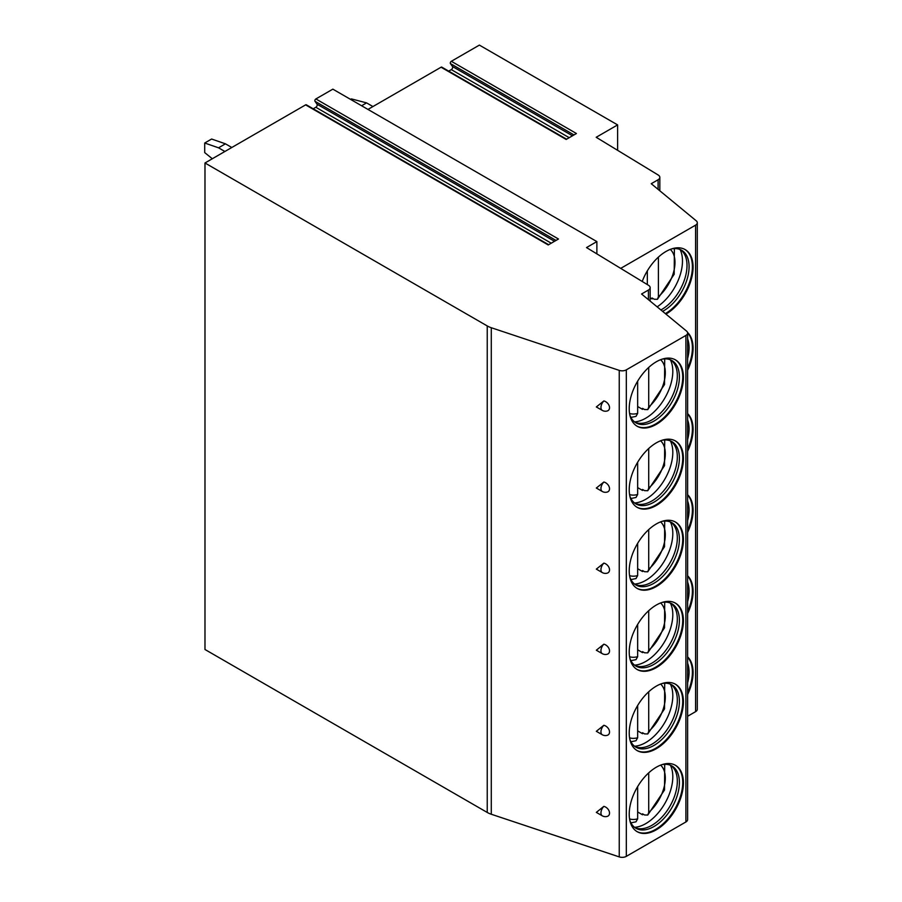 <?xml version="1.0" encoding="UTF-8"?>
<svg xmlns="http://www.w3.org/2000/svg" width="902" height="902" viewBox="0 0 902 902"><rect width="100%" height="100%" fill="white"/><g stroke="black" fill="none" stroke-linecap="round" stroke-linejoin="round"><path stroke-width="1.35" d="M619.246 370.384L619.246 856.9A5.863 3.382 0 0 0 626.315 856.359L685.903 821.959A5.863 3.382 0 0 0 687.617 819.568L687.617 333.052A5.863 3.382 0 0 1 685.903 335.443L626.315 369.843A5.863 3.382 0 0 1 619.246 370.384L491.286 327.73A19.551 11.286 0 0 1 487.238 325.938L204.98 162.98L305.609 104.88L548.213 244.949L558.473 239.019L315.88 98.949L332.849 89.151L596.876 241.589L596.876 253.879M687.617 333.052A5.863 3.382 0 0 0 686.557 331.102L641.559 294.007L648.425 290.038A5.863 3.382 0 0 0 650.15 287.648A5.863 3.382 0 0 0 648.538 285.314L586.514 247.576L596.876 241.589M305.609 104.88A1.466 0.846 -60 0 1 306.342 104.812L548.641 244.701M617.611 150.318L617.611 124.904L479.379 45.1L451.338 61.291A1.466 0.846 -60 0 0 450.436 63.602L452.488 66.522A1.951 1.127 -60 0 1 451.293 69.612L448.689 71.123M451.338 61.291L576.434 133.519L566.163 139.449L441.067 67.222A1.466 0.846 -60 0 1 441.8 67.143L566.603 139.201M441.067 67.222L367.96 109.424M313.231 108.781L315.835 107.27A1.951 1.127 -60 0 0 317.03 104.192L314.978 101.272A1.466 0.846 -60 0 1 315.88 98.949M204.98 162.98L204.98 649.496L487.238 812.454A19.551 11.286 0 0 0 491.286 814.247L619.246 856.9M204.98 548.551L204.98 558.259M204.98 467.473L204.98 477.169M204.98 386.383L204.98 396.091M204.98 305.293L204.98 315.001M204.98 224.203L204.98 233.911M350.54 99.367L351.374 98.893L366.573 102.884L361.601 105.759M372.932 106.549L366.573 102.884M204.709 143.023L211.62 139.032L225.444 143.824L218.532 147.815L204.709 143.023L204.709 152.607L212.308 158.752M231.803 147.5L225.444 143.824M218.532 147.815L224.891 151.48M620.7 268.379L695.577 225.15A5.863 3.382 0 0 0 697.291 222.749A5.863 3.382 0 0 0 696.231 220.81L651.233 183.704L658.11 179.746A5.863 3.382 0 0 0 659.824 177.344A5.863 3.382 0 0 0 658.212 175.022L596.188 137.284L617.611 124.904M697.291 222.749L697.291 709.276A5.863 3.382 180 0 1 695.577 711.667L687.617 716.267M602.265 815.814A6.359 6.359 0 0 0 607.215 816.411A5.976 4.228 -135 0 0 609.538 813.119A5.976 4.228 -135 0 0 603.855 806.377L596.335 812.386L602.265 815.814A6.359 3.664 -60 0 1 603.855 806.377M602.265 734.724L596.335 731.308L603.855 725.287A5.976 4.228 -135 0 1 609.538 732.029A5.976 4.228 -135 0 1 607.215 735.333A6.359 6.359 0 0 1 602.265 734.724A6.359 3.664 -60 0 1 603.855 725.287M602.265 653.646L596.335 650.218L603.855 644.197A5.976 4.228 -135 0 1 609.538 650.951A5.976 4.228 -135 0 1 607.215 654.243A6.359 6.359 0 0 1 602.265 653.646A6.359 3.664 -60 0 1 603.855 644.197M602.265 572.556L596.335 569.128L603.855 563.119A5.976 4.228 -135 0 1 609.538 569.861A5.976 4.228 -135 0 1 607.215 573.153A6.359 6.359 0 0 1 602.265 572.556A6.359 3.664 -60 0 1 603.855 563.119M602.265 491.466L596.335 488.038L603.855 482.029A5.976 4.228 -135 0 1 609.538 488.771A5.976 4.228 -135 0 1 607.215 492.064A6.359 6.359 0 0 1 602.265 491.466A6.359 3.664 -60 0 1 603.855 482.029M602.265 410.376L596.335 406.96L603.855 400.939A5.976 4.228 -135 0 1 609.538 407.681A5.976 4.228 -135 0 1 607.215 410.985A6.359 6.359 0 0 1 602.265 410.376A6.359 3.664 -60 0 1 603.855 400.939M683.412 782.857A38.312 22.122 120 0 0 675.474 765.313A38.312 22.122 120 0 0 645.945 775.585A38.312 22.122 120 0 0 629.224 814.145A38.312 22.122 120 0 0 637.162 831.678A38.312 22.122 120 0 0 666.691 821.418A38.312 22.122 120 0 0 683.412 782.857M683.412 701.767A38.312 22.122 120 0 0 675.474 684.235A38.312 22.122 120 0 0 645.945 694.495A38.312 22.122 120 0 0 629.224 733.055A38.312 22.122 120 0 0 637.162 750.599A38.312 22.122 120 0 0 666.691 740.328A38.312 22.122 120 0 0 683.412 701.767M683.412 620.689A38.312 22.122 120 0 0 675.474 603.145A38.312 22.122 120 0 0 645.945 613.405A38.312 22.122 120 0 0 629.224 651.966A38.312 22.122 120 0 0 637.162 669.509A38.312 22.122 120 0 0 666.691 659.249A38.312 22.122 120 0 0 683.412 620.689M683.412 539.599A38.312 22.122 120 0 0 675.474 522.055A38.312 22.122 120 0 0 645.945 532.327A38.312 22.122 120 0 0 629.224 570.887A38.312 22.122 120 0 0 637.162 588.42A38.312 22.122 120 0 0 666.691 578.159A38.312 22.122 120 0 0 683.412 539.599M683.412 458.509A38.312 22.122 120 0 0 675.474 440.965A38.312 22.122 120 0 0 645.945 451.237A38.312 22.122 120 0 0 629.224 489.797A38.312 22.122 120 0 0 637.162 507.341A38.312 22.122 120 0 0 666.691 497.07A38.312 22.122 120 0 0 683.412 458.509M683.412 377.419A38.312 22.122 120 0 0 675.474 359.887A38.312 22.122 120 0 0 645.945 370.147A38.312 22.122 120 0 0 629.224 408.707A38.312 22.122 120 0 0 637.162 426.251A38.312 22.122 120 0 0 666.691 415.98A38.312 22.122 120 0 0 683.412 377.419M687.617 613.484A38.312 22.122 120 0 0 693.086 591.475A38.312 22.122 120 0 0 687.617 575.78M687.617 532.394A38.312 22.122 120 0 0 693.086 510.385A38.312 22.122 120 0 0 687.617 494.702M687.617 451.304A38.312 22.122 120 0 0 693.086 429.307A38.312 22.122 120 0 0 687.617 413.612M687.617 370.226A38.312 22.122 120 0 0 693.086 348.217A38.312 22.122 120 0 0 687.516 332.432M665.924 314.099A38.312 22.122 120 0 0 693.086 267.127A38.312 22.122 120 0 0 685.148 249.583A38.312 22.122 120 0 0 642.224 281.469M687.617 694.574A38.312 22.122 120 0 0 693.086 672.565A38.312 22.122 120 0 0 687.617 656.87M687.617 692.668A38.312 22.122 -60 0 0 692.398 672.159A38.312 22.122 120 0 0 687.617 657.175M687.617 663.196A35.967 20.769 120 0 1 689.083 672.159A35.967 20.769 -60 0 1 687.617 682.814M687.617 611.579A38.312 22.122 -60 0 0 692.398 591.081A38.312 22.122 120 0 0 687.617 576.096M687.617 582.106A35.967 20.769 120 0 1 689.083 591.081A35.967 20.769 -60 0 1 687.617 601.735M687.617 530.489A38.312 22.122 -60 0 0 692.398 509.991A38.312 22.122 120 0 0 687.617 495.006M687.617 501.027A35.967 20.769 120 0 1 689.083 509.991A35.967 20.769 -60 0 1 687.617 520.646M687.617 449.399A38.312 22.122 -60 0 0 692.398 428.901A38.312 22.122 120 0 0 687.617 413.917M687.617 419.937A35.967 20.769 120 0 1 689.083 428.901A35.967 20.769 -60 0 1 687.617 439.556M687.617 368.32A38.312 22.122 -60 0 0 692.398 347.811A38.312 22.122 120 0 0 687.606 332.815M687.617 338.848A35.967 20.769 120 0 1 689.083 347.811A35.967 20.769 -60 0 1 687.617 358.466M665.36 313.625A38.312 22.122 -60 0 0 692.398 266.733A38.312 22.122 120 0 0 684.798 249.392M671.607 248.918A35.967 20.769 120 0 1 681.63 250.26A35.967 20.769 120 0 1 689.083 266.733A35.967 20.769 -60 0 1 662.609 311.359M660.907 309.961A35.967 20.769 -60 0 0 687.008 265.538A35.967 20.769 120 0 0 682.634 251.602A35.967 20.769 120 0 0 680.559 249.719M680.074 249.504A38.312 22.122 120 0 1 682.476 261.005A38.312 22.122 -60 0 1 657.141 306.849M652.744 298.382A38.312 22.122 -60 0 1 652.045 298.957L652.045 297.976L654.243 299.25L657.423 299.317L674.189 274.264L674.392 248.591M652.045 298.957L650.15 297.863M658.392 257.126L658.392 296.724L657.423 299.317M647.332 270.859L647.332 284.581M636.812 831.475A38.312 22.122 -60 0 0 666.217 820.775A38.312 22.122 -60 0 0 682.724 782.462A38.312 22.122 120 0 0 675.124 765.121M661.933 764.648A35.967 20.769 120 0 1 671.956 765.99A35.967 20.769 120 0 1 679.398 782.462A35.967 20.769 -60 0 1 663.703 818.655A35.967 20.769 -60 0 1 635.978 828.295A35.967 20.769 -60 0 1 629.81 820.29M634.974 827.641A35.967 20.769 -60 0 0 637.646 828.498A35.967 20.769 -60 0 0 663.816 815.002A35.967 20.769 -60 0 0 677.323 781.256A35.967 20.769 120 0 0 672.96 767.331A35.967 20.769 120 0 0 670.885 765.448M670.389 765.234A38.312 22.122 120 0 1 672.802 776.735A38.312 22.122 -60 0 1 634.546 827.326M643.239 814.202A38.312 22.122 -60 0 1 642.54 814.788L642.54 813.807L644.569 814.98L647.749 815.047L664.515 789.994L664.706 764.321M642.54 814.788L637.658 811.969M648.718 772.856L648.718 812.454L647.749 815.047M630.915 822.861L636.011 821.812L637.658 818.836L637.658 786.589M636.812 750.396A38.312 22.122 -60 0 0 666.217 739.696A38.312 22.122 -60 0 0 682.724 701.373A38.312 22.122 120 0 0 675.124 684.032M661.933 683.569A35.967 20.769 120 0 1 671.956 684.9A35.967 20.769 120 0 1 679.398 701.373A35.967 20.769 -60 0 1 663.703 737.577A35.967 20.769 -60 0 1 635.978 747.206A35.967 20.769 -60 0 1 629.81 739.2M634.974 746.563A35.967 20.769 -60 0 0 637.646 747.408A35.967 20.769 -60 0 0 663.816 733.912A35.967 20.769 -60 0 0 677.323 700.178A35.967 20.769 120 0 0 672.96 686.242A35.967 20.769 120 0 0 670.885 684.359M670.389 684.144A38.312 22.122 120 0 1 672.802 695.645A38.312 22.122 -60 0 1 634.546 746.236M643.239 733.123A38.312 22.122 -60 0 1 642.54 733.698L642.54 732.717L644.569 733.89L647.749 733.969L664.515 708.904L664.706 683.231M642.54 733.698L637.658 730.879M648.718 691.778L648.718 731.364L647.749 733.969M630.915 741.771L636.011 740.722L637.658 737.746L637.658 705.511M636.812 669.307A38.312 22.122 -60 0 0 666.217 658.607A38.312 22.122 -60 0 0 682.724 620.283A38.312 22.122 120 0 0 675.124 602.953M661.933 602.48A35.967 20.769 120 0 1 671.956 603.821A35.967 20.769 120 0 1 679.398 620.283A35.967 20.769 -60 0 1 663.703 656.487A35.967 20.769 -60 0 1 635.978 666.116A35.967 20.769 -60 0 1 629.81 658.11M634.974 665.473A35.967 20.769 -60 0 0 637.646 666.33A35.967 20.769 -60 0 0 663.816 652.834A35.967 20.769 -60 0 0 677.323 619.088A35.967 20.769 120 0 0 672.96 605.152A35.967 20.769 120 0 0 670.885 603.269M670.389 603.066A38.312 22.122 120 0 1 672.802 614.555A38.312 22.122 -60 0 1 634.546 665.146M643.239 652.033A38.312 22.122 -60 0 1 642.54 652.608L642.54 651.627L644.569 652.8L647.749 652.879L664.515 627.815L664.706 602.141M642.54 652.608L637.658 649.79M648.718 610.688L648.718 650.274L647.749 652.879M630.915 660.681L636.011 659.633L637.658 656.656L637.658 624.421M636.812 588.217A38.312 22.122 -60 0 0 666.217 577.517A38.312 22.122 -60 0 0 682.724 539.193A38.312 22.122 120 0 0 675.124 521.863M661.933 521.39A35.967 20.769 120 0 1 671.956 522.732A35.967 20.769 120 0 1 679.398 539.193A35.967 20.769 -60 0 1 663.703 575.397A35.967 20.769 -60 0 1 635.978 585.037A35.967 20.769 -60 0 1 629.81 577.032M634.974 584.383A35.967 20.769 -60 0 0 637.646 585.24A35.967 20.769 -60 0 0 663.816 571.744A35.967 20.769 -60 0 0 677.323 537.998A35.967 20.769 120 0 0 672.96 524.062A35.967 20.769 120 0 0 670.885 522.179M670.389 521.976A38.312 22.122 120 0 1 672.802 533.465A38.312 22.122 -60 0 1 634.546 584.068M643.239 570.943A38.312 22.122 -60 0 1 642.54 571.53L642.54 570.538L644.569 571.71L647.749 571.789L664.515 546.736L664.706 521.063M642.54 571.53L637.658 568.711M648.718 529.598L648.718 569.185L647.749 571.789M630.915 579.603L636.011 578.554L637.658 575.577L637.658 543.331M636.812 507.127A38.312 22.122 -60 0 0 666.217 496.427A38.312 22.122 -60 0 0 682.724 458.115A38.312 22.122 120 0 0 675.124 440.774M661.933 440.3A35.967 20.769 120 0 1 671.956 441.642A35.967 20.769 120 0 1 679.398 458.115A35.967 20.769 -60 0 1 663.703 494.307A35.967 20.769 -60 0 1 635.978 503.947A35.967 20.769 -60 0 1 629.81 495.942M634.974 503.293A35.967 20.769 -60 0 0 637.646 504.15A35.967 20.769 -60 0 0 663.816 490.654A35.967 20.769 -60 0 0 677.323 456.919A35.967 20.769 120 0 0 672.96 442.983A35.967 20.769 120 0 0 670.885 441.101M670.389 440.886A38.312 22.122 120 0 1 672.802 452.387A38.312 22.122 -60 0 1 634.546 502.978M643.239 489.854A38.312 22.122 -60 0 1 642.54 490.44L642.54 489.459L644.569 490.632L647.749 490.711L664.515 465.646L664.706 439.973M642.54 490.44L637.658 487.621M648.718 448.508L648.718 488.106L647.749 490.711M630.915 498.513L636.011 497.464L637.658 494.488L637.658 462.241M636.812 426.048A38.312 22.122 -60 0 0 666.217 415.348A38.312 22.122 -60 0 0 682.724 377.025A38.312 22.122 120 0 0 675.124 359.684M661.933 359.221A35.967 20.769 120 0 1 671.956 360.563A35.967 20.769 120 0 1 679.398 377.025A35.967 20.769 -60 0 1 663.703 413.229A35.967 20.769 -60 0 1 635.978 422.858A35.967 20.769 -60 0 1 629.81 414.852M634.974 422.215A35.967 20.769 -60 0 0 637.646 423.072A35.967 20.769 -60 0 0 663.816 409.564A35.967 20.769 -60 0 0 677.323 375.83A35.967 20.769 120 0 0 672.96 361.894A35.967 20.769 120 0 0 670.885 360.011M670.389 359.797A38.312 22.122 120 0 1 672.802 371.297A38.312 22.122 -60 0 1 634.546 421.888M643.239 408.775A38.312 22.122 -60 0 1 642.54 409.35L642.54 408.369L644.569 409.542L647.749 409.621L664.515 384.556L664.706 358.883M642.54 409.35L637.658 406.531M648.718 367.43L648.718 407.016L647.749 409.621M630.915 417.423L636.011 416.374L637.658 413.398L637.658 381.163M487.238 325.938L487.238 812.454M491.286 327.73L491.286 814.247M626.315 369.843L626.315 856.359M685.903 335.443L685.903 821.959M648.425 290.038L648.425 299.667M695.577 225.15L695.577 711.667M658.392 296.724A31.277 18.051 120 0 0 670.287 249.403M451.293 69.612L569.207 137.69M452.488 66.522L572.477 135.796M450.436 63.602L573.988 134.928M658.11 179.746L658.11 189.375M648.718 812.454A31.277 18.051 120 0 0 660.602 765.133M629.562 818.903A31.277 18.051 120 0 0 637.658 818.836M648.718 731.364A31.277 18.051 120 0 0 660.602 684.043M629.562 737.813A31.277 18.051 120 0 0 637.658 737.746M648.718 650.274A31.277 18.051 120 0 0 660.602 602.964M629.562 656.724A31.277 18.051 120 0 0 637.658 656.656M648.718 569.185A31.277 18.051 120 0 0 660.602 521.875M629.562 575.634A31.277 18.051 120 0 0 637.658 575.577M648.718 488.106A31.277 18.051 120 0 0 660.602 440.785M629.562 494.555A31.277 18.051 120 0 0 637.658 494.488M648.718 407.016A31.277 18.051 120 0 0 660.602 359.695M629.562 413.466A31.277 18.051 120 0 0 637.658 413.398M314.978 101.272L556.027 240.428M317.03 104.192L554.516 241.296M315.835 107.27L551.246 243.19M650.15 301.088L650.15 287.648M659.824 190.796L659.824 177.344"/></g></svg>
